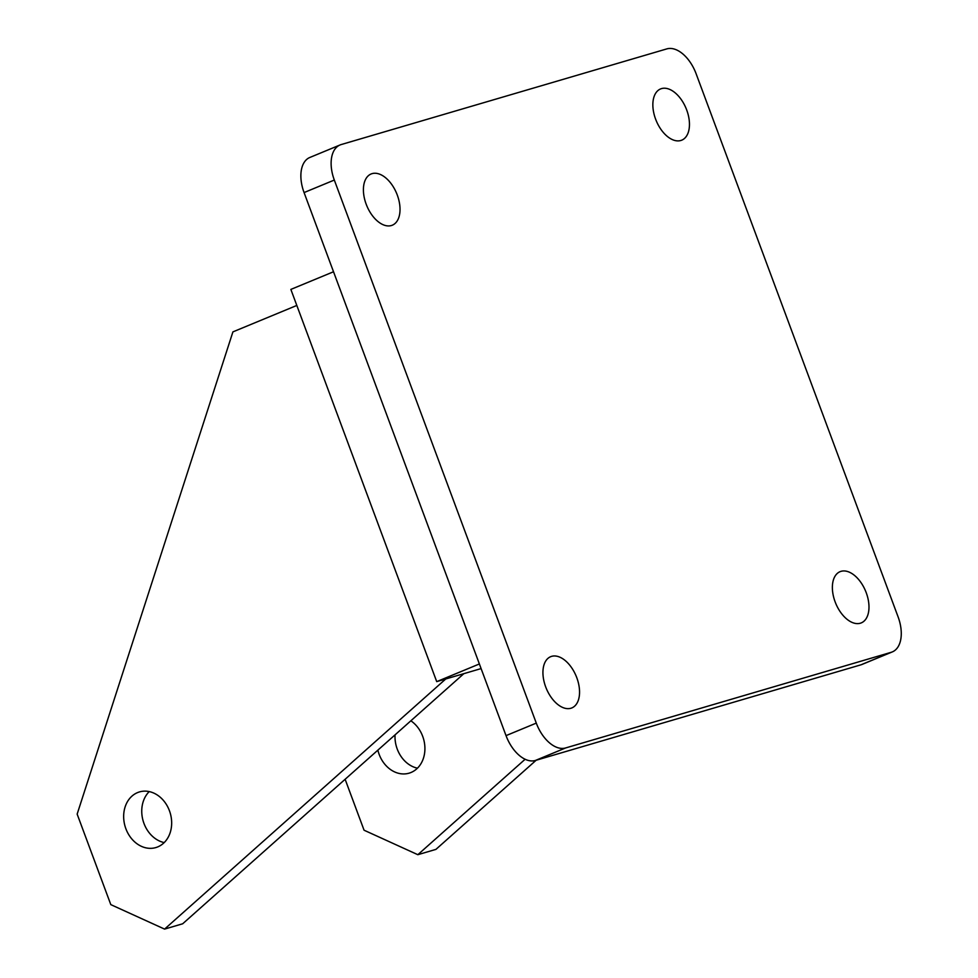 <?xml version="1.0" encoding="UTF-8"?>
<svg xmlns="http://www.w3.org/2000/svg" width="978" height="978" viewBox="0 0 978 978"><rect width="100%" height="100%" fill="white"/><g stroke="black" fill="none" stroke-linecap="round" stroke-linejoin="round"><path stroke-width="1.47" d="M860.322 623.218A27.714 16.149 -112.5 0 1 835.432 602.656A27.714 16.149 -112.5 0 1 840.078 571.665A27.714 16.149 -112.5 0 1 841.031 571.335A27.714 16.149 -112.5 0 1 865.921 591.898A27.714 16.149 -112.5 0 1 861.276 622.888A27.714 16.149 -112.5 0 1 860.322 623.218M680.798 140.502A27.714 16.149 -112.5 0 1 655.908 119.927A27.714 16.149 -112.5 0 1 660.553 88.949A27.714 16.149 -112.5 0 1 661.507 88.607A27.714 16.149 -112.5 0 1 686.397 109.181A27.714 16.149 -112.5 0 1 681.752 140.172A27.714 16.149 -112.5 0 1 680.798 140.502M391.371 225.539A27.714 16.149 -112.5 0 1 366.469 204.964A27.714 16.149 -112.5 0 1 371.114 173.974A27.714 16.149 -112.5 0 1 372.068 173.644A27.714 16.149 -112.5 0 1 396.97 194.219A27.714 16.149 -112.5 0 1 392.312 225.197A27.714 16.149 -112.5 0 1 391.371 225.539M570.895 708.255A27.714 16.149 -112.5 0 1 545.993 687.693A27.714 16.149 -112.5 0 1 550.638 656.703A27.714 16.149 -112.5 0 1 551.592 656.36A27.714 16.149 -112.5 0 1 576.494 676.935A27.714 16.149 -112.5 0 1 571.837 707.925A27.714 16.149 -112.5 0 1 570.895 708.255M860.958 664.82L891.202 652.302A32.225 18.778 67.5 0 0 892.315 651.91L862.058 664.429A32.225 18.778 -112.5 0 1 860.958 664.82L535.345 760.481A32.225 18.778 -112.5 0 1 506.029 735.627L304.072 192.568A32.225 18.778 -112.5 0 1 309.83 157.47L340.087 144.952A32.225 18.778 67.5 0 0 334.317 180.05L304.072 192.568M892.315 651.91A32.225 18.778 67.5 0 0 898.073 616.812L696.116 73.753A32.225 18.778 67.5 0 0 666.8 48.9L341.188 144.561A32.225 18.778 67.5 0 0 340.087 144.952M506.029 735.627L536.286 723.109L334.317 180.05M536.286 723.109A32.225 18.778 67.5 0 0 565.59 747.962L535.345 760.481M891.202 652.302L565.59 747.962M410.846 720.798A29.01 23.521 73.6 0 1 424.917 748.476A29.01 23.521 73.6 0 1 411.017 772.486A29.01 23.521 73.6 0 1 409.085 773.17A29.01 23.521 73.6 0 1 377.863 750.15M157.751 846.899A29.01 23.521 -106.4 0 0 169.854 811.911A29.01 23.521 -106.4 0 0 139.487 791.911A29.01 23.521 -106.4 0 0 137.556 792.596A29.01 23.521 -106.4 0 0 125.465 827.571A29.01 23.521 -106.4 0 0 155.832 847.571A29.01 23.521 -106.4 0 0 157.751 846.899M536.115 760.261L435.931 849.381L417.838 854.699L364.06 830.212L345.124 779.283M481.103 668.585L463.853 673.659L182.678 923.782L164.585 929.1L110.807 904.626L77.152 814.112L232.911 331.884L296.823 305.442M463.853 673.659L445.76 678.964L164.585 929.1M149.218 791.593A29.01 23.521 -106.4 0 0 143.179 821.055A29.01 23.521 -106.4 0 0 164.194 842.584M445.76 678.964L436.714 681.629L290.857 289.415L333.522 271.762M436.714 681.629L479.379 663.964M417.838 854.699L525.125 759.258M395.051 734.857A29.01 23.521 -106.4 0 0 417.447 768.182"/></g></svg>

